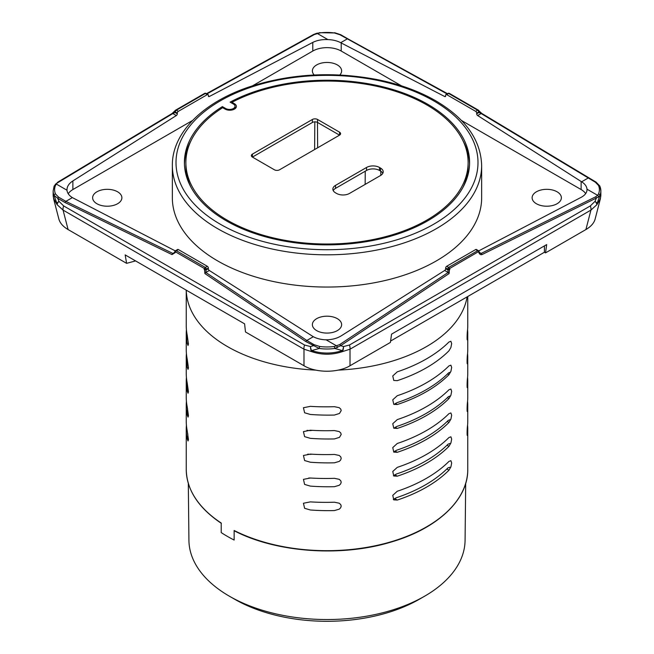 <?xml version="1.0" encoding="UTF-8"?>
<svg xmlns="http://www.w3.org/2000/svg" width="654" height="654" viewBox="0 0 654 654"><rect width="100%" height="100%" fill="white"/><g stroke="black" fill="none" stroke-linecap="round" stroke-linejoin="round"><path stroke-width="0.98" d="M58.623 197.181A1.463 0.842 -60 0 0 57.724 198.309L58.942 201.318A7.308 3.188 146 0 0 57.135 204.71A7.308 5.477 -44.9 0 1 56.988 203.623L54.069 195.366A1.463 1.161 -22.7 0 1 55.492 193.968L58.623 197.181L65.866 201.367A1.463 0.85 118 0 0 64.991 202.511L57.724 198.309L54.069 195.366A32.904 18.999 180 0 1 53.154 190.903L53.154 194.966C53.178 198.113 54.454 200.999 56.988 203.623A7.308 2.722 153.4 0 1 58.942 201.318L63.667 205.928A7.308 4.218 120 0 0 63.054 210.089L57.135 204.71L53.554 198.489M475.654 249.558L446.698 266.276L448.677 267.421L477.633 250.703L475.654 249.558A1.463 0.842 -60 0 1 476.382 249.485L478.36 250.629A1.463 1.463 0 0 1 478.998 251.373L449.576 268.549L449.085 273.576L340.628 345.688L343.505 346.546A7.308 4.513 90.1 0 1 342.426 351.615A7.308 2.591 -109.4 0 0 342.426 350.601L334.734 348.476L334.39 346.457L339.679 344.593A1.463 0.826 56.4 0 1 340.628 345.688L334.734 348.476A32.904 18.999 180 0 1 319.266 348.476L311.574 350.601C321.858 353.871 332.142 353.871 342.426 350.601A7.308 4.431 99.9 0 0 343.505 346.546L349.408 345.034A7.308 4.218 60 0 1 350.013 349.195L342.426 351.615C332.142 355.065 321.858 355.065 311.574 351.615L303.987 349.195L63.054 210.089L68.098 229.562C63.054 226.595 59.98 223.088 58.86 219.025L53.653 198.914L53.154 194.966M536.403 203.737A14.625 8.445 0 0 0 552.344 205.569A14.625 8.445 0 0 0 561.369 197.77A14.625 8.445 0 0 0 546.744 189.325A14.625 8.445 0 0 0 532.119 197.77A14.625 8.445 0 0 0 536.403 203.737M339.778 75.006A14.625 8.445 0 0 0 341.625 70.902A14.625 8.445 0 0 0 327 62.457A14.625 8.445 0 0 0 312.375 70.902A14.625 8.445 0 0 0 314.222 75.006M96.915 203.737A14.625 8.445 0 0 0 112.848 205.569A14.625 8.445 0 0 0 121.881 197.77A14.625 8.445 0 0 0 107.256 189.325A14.625 8.445 0 0 0 92.631 197.77A14.625 8.445 0 0 0 96.915 203.737M316.659 330.605A14.625 8.445 0 0 0 332.6 332.436A14.625 8.445 0 0 0 341.625 324.637A14.625 8.445 0 0 0 327 316.193A14.625 8.445 0 0 0 312.375 324.637A14.625 8.445 0 0 0 316.659 330.605M234.663 530.795L234.14 530.492A140.757 81.268 -0 0 0 385.059 543.449A140.757 81.268 -0 0 0 467.757 469.417C468.272 499.46 437.583 528.53 391.501 541.937C341.65 557.29 276.323 552.679 234.312 530.835M217.643 260.905A154.655 89.287 0 0 0 386.179 280.255A154.655 89.287 0 0 0 481.655 197.77L481.655 165.527A154.655 89.287 180 0 1 386.179 248.021A154.655 89.287 180 0 1 217.643 228.663A154.655 89.287 180 0 1 172.345 165.527L172.345 197.77A154.655 89.287 0 0 0 217.643 260.905M222.401 107.845L222.401 106.602A142.588 82.322 0 0 0 184.412 162.544A142.588 82.322 0 0 0 327 244.866A142.588 82.322 0 0 0 469.588 162.544A142.588 82.322 0 0 0 384.07 87.105A142.588 82.322 0 0 0 230.102 102.147A5.485 3.164 0 0 1 230.568 102.392L233.413 104.035A5.485 3.164 0 0 1 235.023 106.275L235.023 108.728M463.04 140.872A142.588 82.322 180 0 1 469.564 164.031M184.436 164.031A142.588 82.322 180 0 1 190.96 140.872M234.14 530.492L234.14 540.049A140.757 81.268 180 0 1 221.216 532.585L221.216 523.028A140.757 81.268 -0 0 1 186.243 469.417L186.243 429.384A140.765 80.556 179.6 0 1 186.423 425.272M186.243 290.155L186.243 325.569A140.765 81.971 0.4 0 0 187.224 335.257L188.442 344.029L188.025 345.467L187.224 343.375A140.765 80.556 179.6 0 1 186.243 333.859L186.243 349.449A140.765 81.971 0.4 0 0 187.224 359.144L188.442 367.908L188.025 369.346L187.224 367.254A140.765 80.556 179.6 0 1 186.243 357.738A140.765 80.556 179.6 0 1 186.423 353.626M186.243 373.328A140.765 81.971 0.4 0 0 187.224 383.023L188.442 391.787L188.025 393.226L187.224 391.133A140.765 80.556 179.6 0 1 186.243 381.617A140.765 80.556 179.6 0 1 186.423 377.513M186.243 381.617L186.243 397.215A140.765 81.971 0.4 0 0 187.224 406.902L188.442 415.666L188.025 417.113L187.224 415.02A140.765 80.556 179.6 0 1 186.243 405.505A140.765 80.556 179.6 0 1 186.423 401.392M186.243 405.496L186.243 421.094A140.765 81.971 0.4 0 0 187.224 430.782L188.442 439.553L188.025 440.992L187.224 438.899A140.765 80.556 179.6 0 1 186.243 429.384M186.243 333.859A140.765 80.556 179.6 0 1 186.423 329.747M334.423 430.569A140.765 80.556 179.6 0 1 310.364 430.234L303.44 431.607L304.601 436.651L310.364 438.344A140.765 81.971 0.4 0 0 334.423 438.932L339.491 437.346L341.2 434.444L340.726 432.923L339.205 431.566L334.423 430.569M334.423 478.327A140.765 80.556 179.6 0 1 310.364 478L303.456 479.366L304.601 484.418L310.364 486.11A140.765 81.971 0.4 0 0 334.423 486.69L339.238 485.284L340.652 483.903L341.2 482.211L340.726 480.682L339.205 479.325L334.423 478.327M334.423 406.682A140.765 80.556 179.6 0 1 310.364 406.355L303.44 407.728L304.601 412.772L310.364 414.464A140.765 81.971 0.4 0 0 334.423 415.045L339.491 413.459L341.2 410.565L340.726 409.044L339.205 407.679L334.423 406.682M467.577 353.561A140.765 81.971 -179.6 0 1 467.757 357.738A140.765 81.971 -179.6 0 1 467.561 362.063L467.226 363.632M467.561 362.063C466.948 367.85 466.948 357.673 467.561 353.7A140.765 80.556 -0.4 0 0 467.757 349.449L467.757 333.859A140.765 81.971 -179.6 0 1 467.561 338.175L467.226 339.745M467.577 377.44A140.765 81.971 -179.6 0 1 467.757 381.617A140.765 81.971 -179.6 0 1 467.561 385.942L467.226 387.511M467.561 385.942C466.948 391.73 466.948 381.552 467.561 377.579A140.765 80.556 -0.4 0 0 467.757 373.328M467.577 401.319A140.765 81.971 -179.6 0 1 467.757 405.505A140.765 81.971 -179.6 0 1 467.561 409.821L467.226 411.391M467.561 409.821C466.948 415.609 466.948 405.431 467.561 401.458A140.765 80.556 -0.4 0 0 467.757 397.215L467.757 381.617M467.577 425.198A140.765 81.971 -179.6 0 1 467.757 429.384A140.765 81.971 -179.6 0 1 467.561 433.708L467.226 435.27M467.561 433.708C466.948 439.496 466.948 429.31 467.561 425.345A140.765 80.556 -0.4 0 0 467.757 421.094L467.757 405.496M467.577 329.673A140.765 81.971 -179.6 0 1 467.757 333.859M467.561 338.175C466.948 343.963 466.948 333.793 467.561 329.82A140.765 80.556 -0.4 0 0 467.757 325.569L467.757 296.507M448.971 365.872L450.884 365.169L451.669 367.442L450.908 371.349L448.971 374.685A140.757 81.971 -179.6 0 1 397.264 404.532L393.782 404.336L392.76 399.823L397.264 395.727A140.757 80.548 -0.4 0 0 448.971 365.872M448.971 389.751L450.884 389.048L451.669 391.329L450.892 395.269L448.971 398.564A140.757 81.971 -179.6 0 1 397.264 428.419L393.782 428.223L392.76 423.702L397.264 419.606A140.757 80.548 -0.4 0 0 448.971 389.751M448.971 413.639L450.884 412.927L451.669 415.208L450.892 419.157L448.971 422.443A140.757 81.971 -179.6 0 1 397.264 452.298L393.782 452.102L392.76 447.589L397.264 443.486A140.757 80.548 -0.4 0 0 448.971 413.639M448.971 437.518L450.908 436.823L451.669 439.087L450.908 442.995L448.971 446.33A140.757 81.971 -179.6 0 1 397.264 476.177L393.782 475.981L392.76 471.469L397.264 467.373A140.757 80.548 -0.4 0 0 448.971 437.518M448.971 461.397L450.884 460.694L451.669 462.967L450.908 466.882L448.971 470.21A140.757 81.971 -179.6 0 1 397.264 500.057L393.782 499.869L392.76 495.348L397.264 491.252A140.757 80.548 -0.4 0 0 448.971 461.397M448.971 341.993L450.884 341.282L451.669 343.563L450.908 347.47L448.971 350.797A140.757 81.971 -179.6 0 1 397.264 380.653L393.782 380.456L392.76 375.944L397.264 371.84A140.757 80.548 -0.4 0 0 448.971 341.993M334.423 502.207A140.765 80.556 179.6 0 1 310.364 501.88L303.456 503.245L304.601 508.297L310.364 509.989A140.765 81.971 0.4 0 0 334.423 510.57L339.238 509.172L340.652 507.79L341.2 506.09L340.726 504.569L339.205 503.204L334.423 502.207M334.423 454.448A140.765 80.556 179.6 0 1 310.364 454.113L303.456 455.486L304.601 460.53L310.364 462.231A140.765 81.971 0.4 0 0 334.423 462.811L339.238 461.405L340.652 460.024L341.2 458.323L340.726 456.803L339.205 455.446L334.423 454.448M135.599 260.913L126.606 263.341L68.098 229.562M600.446 198.489L595.14 219.025C594.02 223.088 590.946 226.595 585.902 229.562L545.518 252.877L546.67 244.596L391.558 334.145L390.397 342.434L350.013 365.749C337.873 373.05 316.127 373.05 303.987 365.749L245.479 331.97L244.596 323.844L125.167 254.897L126.606 263.341M446.698 94.634L475.654 111.343L477.633 110.207L448.677 93.489L446.698 94.634A1.463 0.842 -120 0 0 445.963 94.56A1.463 0.842 -120 0 0 445.66 95.231L445.66 95.885A1.463 0.842 60 0 1 445.358 96.555A1.463 0.842 60 0 1 444.679 96.514L445.66 95.942M348.116 39.044A1.463 0.875 119.4 0 0 347.936 38.88A1.463 0.875 119.4 0 0 347.192 38.946L340.693 42.698L444.679 96.514M585.682 193.609A20.111 11.608 0 0 0 581.128 189.554L461.43 120.45M401.523 85.862L341.216 51.045A20.111 11.608 0 0 0 312.784 51.045L252.477 85.862M481.973 113.608A1.463 0.777 121.1 0 0 481.826 113.461A1.463 0.777 121.1 0 0 481.131 113.551L477.665 115.554L581.635 181.804L588.134 178.052A1.463 0.809 -59.5 0 1 588.845 177.97A1.463 0.809 -59.5 0 1 588.853 177.97A1.463 0.809 -59.5 0 1 589.009 178.125M477.665 115.554A1.463 0.842 60 0 1 476.684 113.796L478.99 112.463L481.131 113.551L595.377 182.229A1.463 0.842 120 0 1 596.105 182.155L481.826 113.461L479.161 111.049A1.463 1.153 145.9 0 1 478.99 112.463L478.663 111.998L476.684 113.134L476.684 113.796M476.684 113.134A1.463 0.842 -120 0 0 475.654 111.343M478.695 250.899L581.128 197.345C584.962 195.268 586.932 192.717 587.014 189.685L586.998 189.186A20.111 11.608 0 0 0 581.635 181.804M340.693 42.698A20.111 11.608 0 0 0 327.907 39.6C322.046 39.354 317.002 40.295 312.784 42.412L209.321 96.506A1.463 0.842 -60 0 1 208.642 96.547A1.463 0.842 -60 0 1 208.34 95.876L208.34 95.231A1.463 0.842 120 0 0 208.037 94.56A1.463 0.842 120 0 0 207.302 94.634L205.323 93.489L176.367 110.207L178.346 111.343L207.302 94.634M206.5 93.677L313.568 34.49L316.863 33.231A1.463 0.523 74.3 0 1 316.855 33.231L319.61 32.953L314.321 34.548A1.463 0.907 -118.9 0 0 313.568 34.49A1.463 0.907 -118.9 0 0 313.372 34.662M327.907 39.6L317.247 33.444A1.463 0.523 74.3 0 0 316.855 33.231M178.346 111.343A1.463 0.842 120 0 0 177.316 113.134L177.316 113.788A1.463 0.842 -60 0 1 176.327 115.554L72.872 180.929C69.038 183.422 67.068 186.349 66.986 189.685L67.002 190.232L56.342 184.076L55.492 185.442A31.441 18.157 -0 0 0 55.492 193.968M67.002 190.232A20.111 11.608 -0 0 0 72.365 197.614L65.866 201.367L172.869 253.441L174.577 252.452M57.642 182.311A1.463 0.785 59 0 1 57.789 182.155A1.463 0.785 59 0 1 58.492 182.245L55.238 184.322M390.593 341.053L544.414 252.248L545.518 252.877M449.085 273.576A1.463 0.826 -123.6 0 0 448.137 272.481L444.679 270.478L341.216 335.854C336.998 338.429 331.954 339.745 326.093 339.818L336.753 345.966A1.463 0.523 -105.7 0 1 337.382 347.675M444.679 270.478A1.463 0.842 120 0 0 445.66 268.72L447.957 270.045L448.137 272.481L339.679 344.593M449.895 269.383L447.957 270.045L447.647 269.211A1.463 0.842 120 0 1 448.677 267.421A1.463 0.842 60 0 1 449.576 268.549L447.647 269.211L445.66 268.066L445.66 268.72M445.66 268.066A1.463 0.842 -60 0 1 446.698 266.276M192.57 120.45L72.872 189.554A20.111 11.608 0 0 0 68.229 193.739M207.302 266.276L178.346 249.558L176.367 250.703L205.323 267.421L207.302 266.276A1.463 0.842 60 0 1 208.34 268.066L208.34 268.72A1.463 0.842 -120 0 0 209.321 270.486L313.307 336.72A20.111 11.608 0 0 0 326.093 339.818M72.365 197.614L175.297 250.899M208.34 268.066L206.353 269.211L204.424 268.549L175.468 251.831A1.463 0.842 120 0 1 176.367 250.703A1.463 0.842 -120 0 0 175.64 250.629L177.618 249.485A1.463 0.842 60 0 1 178.346 249.558M222.401 106.602A5.485 3.164 0 0 0 222.818 106.872L225.663 108.507A5.485 3.164 0 0 0 231.639 109.193A5.485 3.164 0 0 0 235.023 106.275M596.276 182.319A1.463 0.842 120 0 0 596.105 182.155L599.857 186.071A1.463 1.161 157.3 0 1 599.931 186.439A32.904 18.999 180 0 1 600.846 190.903A32.904 18.999 180 0 1 599.931 195.366L597.012 203.623C599.546 200.999 600.822 198.113 600.846 194.966L600.347 198.914L596.865 204.71L590.946 210.089L350.013 349.195L350.013 365.749M63.667 205.928L304.592 345.034L310.495 346.546A7.308 4.431 80.1 0 0 311.574 350.601A7.308 2.591 -70.6 0 0 311.574 351.615A7.308 4.513 -90.1 0 1 310.495 346.546L313.152 345.778A1.463 0.842 -60 0 1 314.051 344.65L319.61 346.457L319.266 348.476L305.884 341.584A1.463 0.834 -58 0 1 306.808 340.472L313.307 336.72M586.998 189.186L597.658 195.342L598.508 193.968A31.441 18.157 0 0 0 598.508 185.442L595.377 182.229M595.508 196.887L597.658 195.342L598.941 196.666L596.358 198.048A1.463 0.858 -116.3 0 0 595.508 196.887L481.131 253.433A1.463 0.858 63.7 0 1 481.982 254.586C480.69 255.019 479.644 254.381 478.851 252.665L478.532 251.831A1.463 0.842 -120 0 0 477.633 250.703A1.463 0.842 120 0 1 478.36 250.629M544.414 252.248L544.414 245.896M349.408 345.034L590.333 205.928A7.308 4.218 60 0 1 590.946 210.089L585.902 229.562M596.865 204.71A7.308 3.188 -146 0 0 595.058 201.318A7.308 2.722 26.6 0 1 597.012 203.623A7.308 5.477 -135.1 0 1 596.865 204.71M304.592 345.034A7.308 4.218 120 0 0 303.987 349.195L303.987 365.749M598.508 193.968A1.463 1.161 -157.3 0 1 599.931 195.366L598.941 196.666M209.321 270.486L205.855 272.481A1.463 0.826 124 0 0 204.898 273.576L204.424 268.549A1.463 0.842 -60 0 1 205.323 267.421A1.463 0.842 -120 0 1 206.353 269.211L206.035 270.053L204.105 269.391M175.149 252.673L172.027 254.594A1.463 0.858 -64 0 1 172.869 253.441L173.89 253.286L175.002 251.373L175.468 251.831L175.149 252.673L174.683 252.223M176.327 115.554L172.869 113.551A1.463 0.785 -121 0 0 172.166 113.461A1.463 0.785 -121 0 0 172.018 113.616M447.491 93.677L347.928 38.872A1.463 0.875 119.4 0 0 347.928 38.872L340.685 34.687A1.463 0.842 120 0 0 339.949 34.76L334.39 32.953A31.441 18.157 0 0 0 319.61 32.953M478.532 110.289A1.463 1.153 145.9 0 1 478.663 111.998A1.463 0.842 60 0 0 477.633 110.207A1.463 0.842 -60 0 1 478.36 110.134A1.463 0.842 -60 0 1 478.532 110.289M478.965 110.837A1.463 1.153 145.9 0 1 479.161 111.049L478.842 110.575A1.463 1.463 0 0 0 478.36 110.134L449.404 93.416A1.463 0.842 120 0 0 448.677 93.489A1.463 0.842 60 0 0 447.949 93.416L445.963 94.56M600.846 194.966L600.846 190.903L599.857 186.071A1.463 1.161 157.3 0 0 598.508 185.442M478.998 251.373L479.317 252.215L478.851 252.665M479.415 252.436L481.131 253.433L480.11 253.278L479.317 252.215M314.051 344.65L306.808 340.472L205.855 272.481L206.035 270.053L208.34 268.72M54.069 186.439A1.463 1.161 22.7 0 1 55.492 185.442M177.316 113.134L175.337 111.998A1.463 1.153 -145.9 0 1 175.468 110.289A1.463 0.842 60 0 1 175.64 110.134A1.463 0.842 60 0 1 176.367 110.207A1.463 0.842 -60 0 0 175.337 111.998L175.019 112.463A1.463 1.153 -145.9 0 1 175.035 110.837M58.492 182.245L172.869 113.551L175.019 112.463L177.316 113.788M319.414 32.7L334.39 32.953M340.848 34.85A1.463 0.842 120 0 0 340.685 34.687L334.586 32.7M450.344 395.907L448.44 396.618A140.021 80.131 179.6 0 1 426.024 413.492A140.021 80.131 179.6 0 1 396.733 426.473L393.847 428.256M450.148 419.68L448.252 420.399A139.768 79.984 179.6 0 1 425.844 437.273A139.768 79.984 179.6 0 1 396.553 450.246L393.659 452.028M449.96 443.453L448.064 444.172A139.515 79.845 179.6 0 1 425.664 461.054A139.515 79.845 179.6 0 1 396.365 474.027L393.495 475.785M449.772 467.234L447.884 467.945A139.261 79.698 179.6 0 1 425.484 484.835A139.261 79.698 179.6 0 1 396.177 497.8L393.332 499.533M450.532 372.134L448.628 372.845A140.283 80.279 179.6 0 1 426.204 389.719A140.283 80.279 179.6 0 1 396.921 402.701L394.043 404.474M188.311 483.388L188.924 540.31A138.076 79.723 -0 0 0 229.358 596.186A138.076 79.723 -0 0 0 424.634 596.186A138.076 79.723 -0 0 0 424.642 596.186A138.076 79.723 -0 0 0 465.076 540.31L465.689 483.388M419.418 599.195L419.418 599.195A130.702 75.463 180 0 1 419.418 599.195L424.642 596.186L419.418 599.195A130.702 75.463 180 0 1 234.582 599.195L229.358 596.186M338.241 370.123A140.757 81.268 -0 0 0 426.531 346.579A140.757 81.268 -0 0 0 467.111 296.875M186.251 290.163A140.757 81.268 -0 0 0 315.759 370.123M312.015 454.211L310.233 454.342A139.858 81.725 179.9 0 1 307.748 454.154M312.44 430.357L310.192 430.61A140.111 81.873 179.9 0 1 307.012 430.365M311.369 478.058L310.274 478.074A139.596 81.57 179.9 0 1 308.827 477.968M317.566 122.47A3.654 2.109 -0 0 0 312.391 122.47L252.419 157.091L274.394 169.778A3.654 2.109 -0 0 0 279.56 169.778L339.54 135.149L317.566 122.47L317.566 119.478A3.654 2.109 -0 0 0 312.391 119.478L312.391 122.47M317.566 119.478L339.54 132.165L339.54 135.149A3.654 2.109 -0 0 0 340.611 133.661A3.654 2.109 -0 0 0 339.54 132.165M252.419 154.107A3.654 2.109 -0 0 0 251.349 155.603A3.654 2.109 -0 0 0 252.419 157.091L252.419 154.107L312.391 119.478M382.819 173.285A9.14 5.281 -0 0 0 380.514 171.046L379.483 170.449A9.14 5.281 -0 0 0 366.551 170.449L335.535 188.36A9.14 5.281 -0 0 0 333.229 190.6M380.514 168.062L379.483 167.465A9.14 5.281 -0 0 0 366.551 167.465L335.535 185.376A9.14 5.281 -0 0 0 332.853 189.112A9.14 5.281 -0 0 0 335.535 192.84L336.565 193.437A9.14 5.281 -0 0 0 349.489 193.437L380.514 175.525A9.14 5.281 -0 0 0 383.195 171.798A9.14 5.281 -0 0 0 380.514 168.062L380.514 171.046M234.451 103.733A6.581 3.801 -0 0 1 236.38 106.422A6.581 3.801 -0 0 1 232.317 109.929A6.581 3.801 -0 0 1 225.139 109.112L222.662 107.681A141.125 81.48 -0 0 0 185.875 162.544A141.125 81.48 -0 0 0 327 244.016A141.125 81.48 -0 0 0 468.125 162.544A141.125 81.48 -0 0 0 384.029 88.012A141.125 81.48 -0 0 0 231.974 102.302L234.451 103.733L234.451 104.861M231.974 102.302L231.974 103.201M235.849 107.91A6.581 3.801 -0 0 0 235.023 107.101M468.125 162.544L468.125 165.527A141.125 81.48 180 0 1 463.04 187.199M190.96 187.199A141.125 81.48 180 0 1 185.875 165.527L185.875 162.544M433.774 100.896A150.992 87.178 0 0 0 181.15 139.981A150.992 87.178 0 0 0 366.085 246.746A150.992 87.178 0 0 0 433.774 100.896M341.216 42.96L341.216 51.045M581.128 189.554L581.128 181.469M312.784 51.045L312.784 42.412M447.066 93.923L339.949 34.76M314.321 34.548L206.926 93.914M208.34 95.934L209.321 96.506M365.145 184.403L365.243 171.209M380.791 171.217L380.816 175.346M317.468 122.412L317.656 147.788M314.615 149.545L314.827 121.848M446.854 468.967L448.971 470.21M394.648 498.52L397.264 500.057M447.034 445.194L448.971 446.33M394.828 474.747L397.264 476.177M447.222 421.421L448.971 422.443M395.016 450.974L397.264 452.298M447.401 397.648L448.971 398.564M395.196 427.201L397.264 428.419M447.589 373.867L448.971 374.685M395.384 403.428L397.264 404.532M72.872 180.929L72.872 189.554M225.663 108.507L225.663 109.373M222.818 106.872L222.818 107.763M319.61 346.457A31.441 18.157 0 0 0 334.39 346.457M590.333 205.928L595.058 201.318L596.358 198.048L481.982 254.586M172.027 254.594L64.991 202.511M305.884 341.584L204.898 273.576M449.576 93.571A1.463 0.842 120 0 0 449.404 93.416A1.463 1.463 0 0 0 447.949 93.416M208.037 94.56L206.051 93.416A1.463 0.842 -60 0 0 205.323 93.489A1.463 0.842 -120 0 0 204.596 93.416A1.463 0.842 -120 0 0 204.424 93.571M335.535 185.376L335.535 188.36M366.551 167.465L366.551 170.449M379.483 167.465L379.483 170.449M481.655 165.527C480.829 139.948 465.476 118.341 435.597 100.716C419.149 91.274 400.076 84.309 378.38 79.821C335.388 71.474 293.769 73.371 253.531 85.527C204.743 100.569 171.937 132.01 172.345 165.527M221.346 523.355C198.366 507.888 186.668 489.911 186.243 469.417M467.757 469.417L467.757 429.384M467.757 373.336L467.757 357.738M186.243 373.336L186.243 357.738M206.051 93.416A1.463 1.463 0 0 0 204.596 93.416L175.64 110.134A1.463 1.463 0 0 0 175.158 110.575L172.166 113.461L57.789 182.155M175.64 250.629A1.463 1.463 0 0 0 175.002 251.373M57.789 182.164L54.143 186.071L53.154 190.903M467.242 337.987L467.291 332.919M187.845 439.251L187.788 433.782M187.584 415.216L187.51 408.374M187.33 391.19L187.24 383.097M187.069 366.436L186.97 357.795M186.791 340.979L186.701 332.175"/></g></svg>
